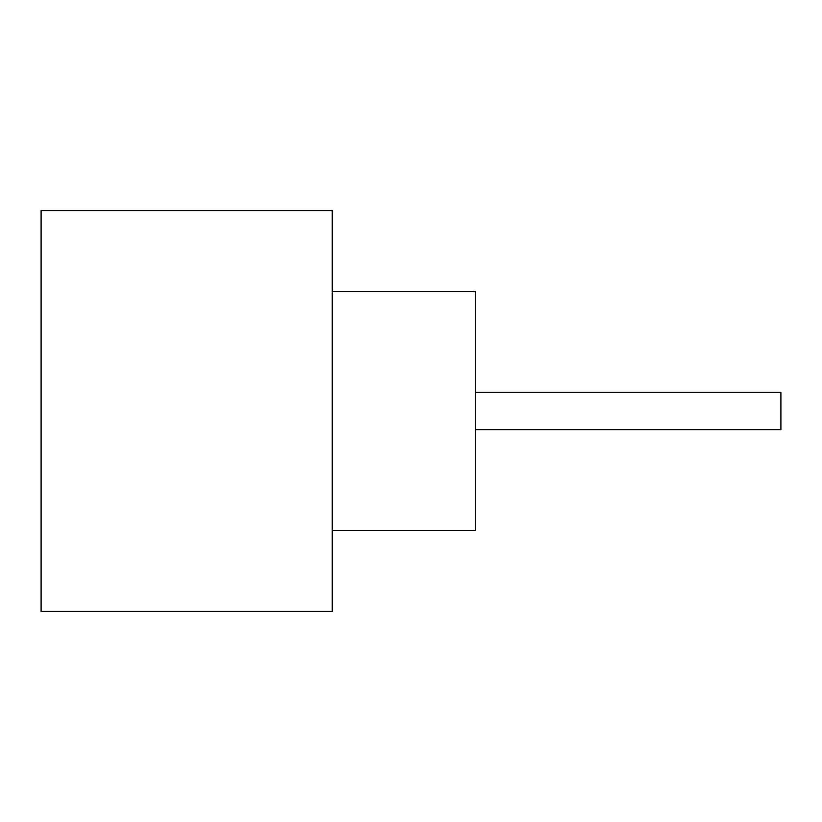 <?xml version="1.0" encoding="UTF-8"?>
<svg xmlns="http://www.w3.org/2000/svg" width="822" height="822" viewBox="0 0 822 822"><rect width="100%" height="100%" fill="white"/><g stroke="black" fill="none" stroke-linecap="round" stroke-linejoin="round"><path stroke-width="1.23" d="M475.435 392.382L780.9 392.382L780.9 429.618L475.435 429.618M332.242 291.676L475.435 291.676L475.435 530.324L332.242 530.324M332.242 411L332.242 611.465L41.1 611.465L41.1 210.535L332.242 210.535L332.242 411"/></g></svg>
